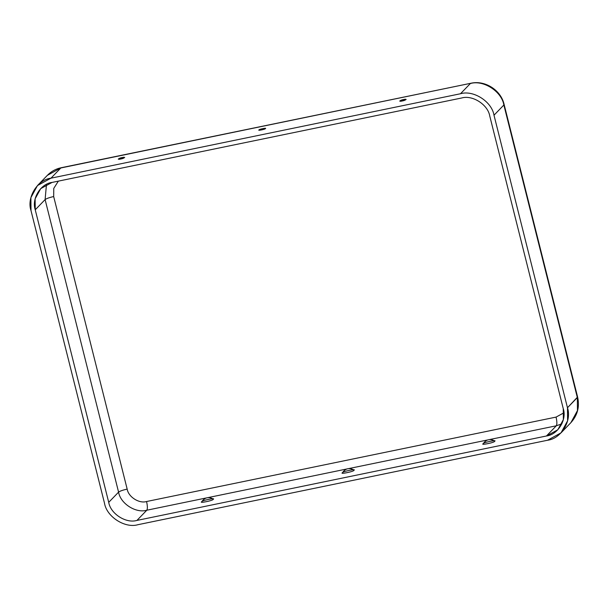 <?xml version="1.0" encoding="UTF-8"?>
<svg xmlns="http://www.w3.org/2000/svg" width="608" height="608" viewBox="0 0 608 608"><rect width="100%" height="100%" fill="white"/><g stroke="black" fill="none" stroke-linecap="round" stroke-linejoin="round"><path stroke-width="0.91" d="M201.788 501.691L201.681 501.828C204.676 497.458 208.498 496.5 213.142 498.948L213.104 499.358C213.644 500.468 198.307 503.629 201.788 501.691C198.307 503.629 213.644 500.468 213.104 499.358C216.585 497.42 201.248 500.582 201.788 501.691M353.826 470.341L353.864 469.938C349.098 467.491 345.283 468.449 342.41 472.819L342.509 472.674C339.028 474.612 354.365 471.451 353.826 470.341C354.365 471.451 339.028 474.612 342.509 472.674C341.97 471.572 357.306 468.411 353.826 470.341M494.547 441.332L494.585 440.922C489.942 438.474 486.126 439.44 483.132 443.802L483.238 443.665C479.75 445.603 495.087 442.442 494.547 441.332C495.087 442.442 479.75 445.603 483.238 443.665C482.699 442.556 498.036 439.394 494.547 441.332M122.17 157.556L118.248 159.106L120.787 158.992L124.724 157.48L122.17 157.556C126.183 156.53 124.298 158.475 120.787 158.992C116.782 160.026 118.659 158.08 122.17 157.556M403.621 99.537L399.692 101.08L402.23 100.966L406.167 99.454L403.621 99.537C407.626 98.504 405.749 100.449 402.23 100.966C398.225 102 400.11 100.054 403.621 99.537M265.369 128.607C265.673 129.23 257.085 131.001 259.038 129.914C258.734 129.299 267.315 127.528 265.369 128.607C267.315 127.528 258.734 129.299 259.038 129.914C257.085 131.001 265.673 129.23 265.369 128.607L265.445 128.47M58.345 181.138L53.77 188.389L53.679 196.551L127.163 489.09C128.41 496.964 139.08 503.796 146.566 501.524L556.069 417.096L563.92 412.786L556.069 417.096C557.05 421.481 557.126 424.376 556.312 425.79L546.448 435.989L136.944 520.418C126.061 523.731 110.534 513.79 108.718 502.337L35.241 209.798C31.411 198.763 40.652 183.715 52.045 182.43L461.556 98.01C472.439 94.696 487.958 104.637 489.774 116.09L563.259 408.629C567.089 419.664 557.848 434.712 546.448 435.989L557.817 429.772L563.358 419.604L563.259 408.629L489.774 116.09C487.958 104.637 472.439 94.696 461.556 98.01L52.045 182.43L40.683 188.655L35.135 198.824L35.241 209.798L108.718 502.337L118.583 492.138L45.106 199.591L35.241 209.798L45.106 199.591L118.583 492.138C119.958 491.082 122.824 490.071 127.163 489.09L53.679 196.551C49.339 197.524 46.482 198.542 45.106 199.591L46.474 184.376L45.106 199.591C46.482 198.542 49.339 197.524 53.679 196.551L53.77 188.389L58.345 181.138M104.5 503.211C106.658 516.808 125.088 528.61 138.016 524.681L547.519 440.253C561.047 438.733 572.029 420.865 567.477 407.755L494 115.216C491.842 101.62 473.412 89.809 460.484 93.746L50.981 178.174C37.445 179.694 26.471 197.562 31.016 210.664L104.5 503.211L31.016 210.664L30.894 197.638L37.483 185.554L50.981 178.174L460.484 93.746C473.412 89.809 491.842 101.62 494 115.216L567.477 407.755L577.342 397.556L503.865 105.009L494 115.216L503.865 105.009L577.342 397.556L577.6 396.986L567.477 407.755L567.598 420.789L561.017 432.873L547.519 440.253L138.016 524.681C125.088 528.61 106.658 516.808 104.5 503.211M561.017 432.873L570.882 422.666L577.463 410.582L577.342 397.556L577.463 410.582L570.882 422.666C577.547 415.264 579.789 406.706 577.6 396.986L504.116 104.439L503.865 105.009C501.706 91.413 483.269 79.61 470.349 83.539L460.484 93.746L470.349 83.539C483.269 79.61 501.706 91.413 503.865 105.009L504.116 104.439C500.977 90.144 484.979 79.914 470.805 83.273L60.838 167.968L50.981 178.174L60.838 167.968L470.805 83.273L61.294 167.702L47.348 175.355L61.294 167.702C55.898 168.834 51.247 171.388 47.348 175.355L37.483 185.554M561.891 423.844L556.312 425.79L561.891 423.844M136.944 520.418L546.448 435.989L556.312 425.79L489.562 439.554L556.312 425.79C557.126 424.376 557.05 421.481 556.069 417.096L146.566 501.524C147.546 505.902 147.622 508.805 146.809 510.218L136.944 520.418L146.809 510.218L206.089 497.99L146.809 510.218C135.926 513.532 120.399 503.584 118.583 492.138L108.718 502.337C110.534 513.79 126.061 523.731 136.944 520.418M487.54 439.972L348.832 468.563L487.54 439.972M346.818 468.981L208.111 497.58L346.818 468.981M118.583 492.138C120.399 503.584 135.926 513.532 146.809 510.218C147.622 508.805 147.546 505.902 146.566 501.524C139.08 503.796 128.41 496.964 127.163 489.09C122.824 490.071 119.958 491.082 118.583 492.138"/></g></svg>
